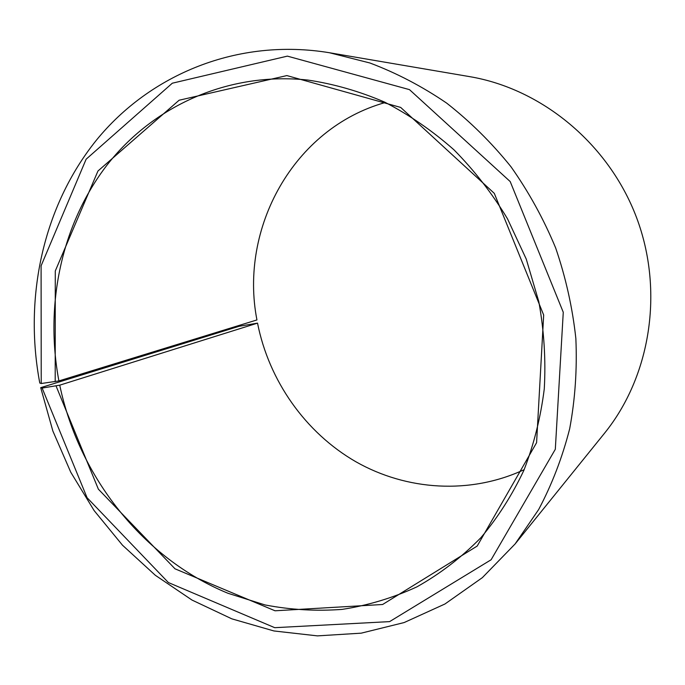 <?xml version="1.0" encoding="UTF-8"?>
<svg xmlns="http://www.w3.org/2000/svg" width="685" height="685" viewBox="0 0 685 685"><rect width="100%" height="100%" fill="white"/><g stroke="black" fill="none" stroke-linecap="round" stroke-linejoin="round"><path stroke-width="1.03" d="M58.901 380.928C44.653 305.09 61.213 224.689 106.911 165.231C152.858 106.261 227.977 71.497 307.933 80.068C333.929 83.955 359.505 91.302 384.662 102.116C409.279 114.866 432.363 130.749 453.915 149.775C474.303 170.419 492.155 193.418 507.491 218.789L526.243 259.058L538.812 301.674C544.087 330.838 545.911 359.899 544.275 388.866C540.688 417.396 533.88 444.574 523.845 470.415C512.123 495.161 497.807 517.595 480.879 537.708C461.493 557.41 440.164 573.799 416.882 586.874C392.822 597.937 367.913 605.437 342.175 609.385C316.282 611.311 290.577 609.838 265.069 604.949L227.968 593.27C143.182 558.472 78.963 476.983 59.741 385.167L257.534 323.123L239.074 326.3L40.715 387.667L52.848 430.976L70.769 472.239L94.136 510.599L122.495 545.209L155.332 575.289L192.023 600.069L231.838 618.846L273.957 630.962L317.438 635.877L361.209 633.163L404.124 622.562L444.942 603.999L482.351 577.652L515.086 543.984L538.658 509.529C552.007 484.363 562.351 457.434 569.68 428.741C575.152 399.321 577.207 369.241 575.854 338.493C572.514 307.719 565.784 277.536 555.655 247.944C543.684 219.054 528.769 191.963 510.916 166.669C491.599 142.711 470.158 121.51 446.603 103.067C422.131 86.387 396.564 73.03 369.9 62.986L329.434 52.736C237.798 37.606 149.998 74.434 96.414 140.16C43.044 206.459 23.615 297.504 39.79 383.035L41.228 383.514L58.901 380.928L256.943 319.938C239.074 228.482 293.24 128.232 385.424 102.476M524.179 469.645C470.09 494.853 406.565 490.546 355.9 461.767C305.322 432.612 268.897 380.68 257.534 323.123M329.434 52.736L469.602 76.626C541.672 88.776 608.563 143.619 636.485 217.393C664.339 291.202 650.442 376.579 604.418 433.357L515.086 543.984M41.228 383.514L41.091 265.84L86.13 159.211L172.32 83.202L287.375 56.127L409.476 89.632L510.205 181.568L563.267 312.266L555.312 449.291L491.128 559.748L389.602 621.62L274.736 627.683L168.364 582.541L87.072 497.712L42.136 388.07L59.741 385.167M40.715 387.667L42.136 388.07M55.202 381.682L55.279 270.986L97.955 171.01L179.11 100.233L286.869 75.581L400.682 107.425L494.296 193.35L543.676 315.023L536.586 442.698L477.188 546.065L382.615 604.495L275.036 610.789L175 568.807L98.375 489.176L56.059 385.972"/></g></svg>
